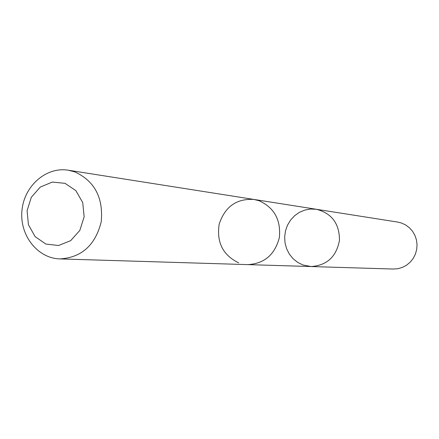 <?xml version="1.0" encoding="UTF-8"?>
<svg xmlns="http://www.w3.org/2000/svg" width="439" height="439" viewBox="0 0 439 439"><rect width="100%" height="100%" fill="white"/><g stroke="black" fill="none" stroke-linecap="round" stroke-linejoin="round"><path stroke-width="0.66" d="M302.948 264.986L297.708 262.412L293.115 258.736L289.367 254.132L286.64 248.803L285.043 242.986L284.648 236.945L285.471 230.936L287.474 225.229L290.574 220.076L294.629 215.708L299.469 212.311L304.88 210.051L310.62 209.024L316.437 209.288C331.796 213.294 339.479 223.638 339.479 240.32C336.384 256.711 326.918 265.452 311.081 266.544L302.948 264.986M393.273 269.041L397.921 268.701L402.415 267.395L406.569 265.189L410.207 262.165L413.187 258.445L415.371 254.186L416.682 249.566L417.05 244.77L416.468 240.001L414.959 235.463L412.589 231.337L409.455 227.792L405.691 224.982L401.449 223.012L397.668 222.074L316.437 209.288C331.796 213.294 339.479 223.638 339.479 240.32C336.384 256.711 326.918 265.452 311.081 266.544L393.273 269.041M247.821 264.618C264.399 263.674 274.913 254.636 279.363 237.51C281.02 219.846 274.227 207.587 258.999 200.722M253.918 199.443C236.522 198.455 224.944 206.687 219.182 224.142C216.427 242.355 222.935 255.257 238.706 262.851M59.94 258.911L247.826 264.624C264.404 263.68 274.918 254.642 279.369 237.51C281.02 219.846 274.232 207.581 258.999 200.716L253.923 199.438L68.237 170.2C46.095 166.54 24.052 186.037 21.95 210.616C19.453 235.156 37.502 258.401 59.94 258.911C81.528 257.605 95.29 245.253 101.217 221.865C103.461 197.759 94.665 181.098 74.839 171.89L68.237 170.2M65.005 183.332L52.301 182.075L40.278 187.074L31.301 197.292L27.081 210.72L28.442 224.746L35.12 236.632L45.848 244.057L58.535 245.511L70.674 240.654L79.832 230.409L84.145 216.811L82.73 202.604L75.881 190.647L65.005 183.332M248.364 264.635L311.081 266.544M254.45 199.525L316.437 209.288"/></g></svg>
